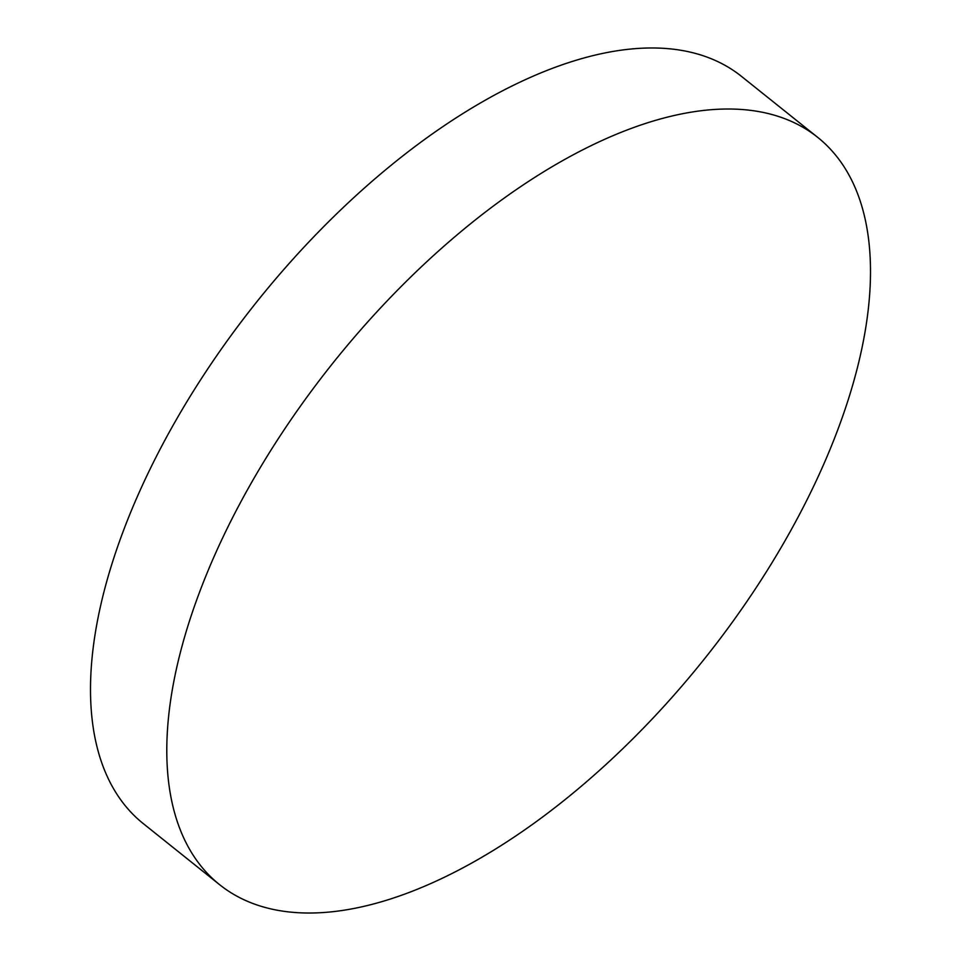 <?xml version="1.0" encoding="UTF-8"?>
<svg xmlns="http://www.w3.org/2000/svg" width="961" height="961" viewBox="0 0 961 961"><rect width="100%" height="100%" fill="white"/><g stroke="black" fill="none" stroke-linecap="round" stroke-linejoin="round"><path stroke-width="1.44" d="M817.619 137.303L741.327 76.267A478.59 237.451 128.7 0 0 420.149 142.708A478.59 237.451 128.7 0 0 122.407 533.415A478.59 237.451 128.7 0 0 143.381 823.697L219.673 884.733A478.59 237.451 128.7 0 0 540.851 818.292A478.59 237.451 128.7 0 0 838.593 427.585A478.59 237.451 128.7 0 0 817.619 137.303A478.59 237.451 128.7 0 0 496.441 203.744A478.59 237.451 128.7 0 0 198.699 594.451A478.59 237.451 128.7 0 0 219.673 884.733"/></g></svg>
